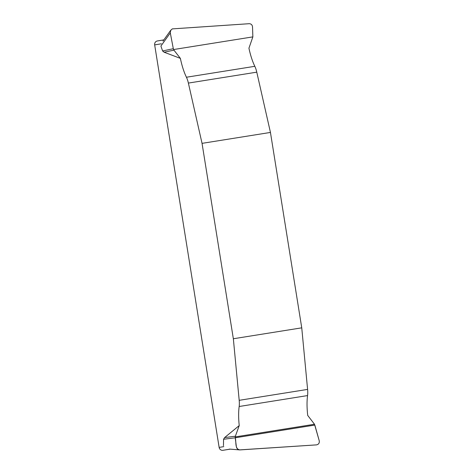 <?xml version="1.0" encoding="UTF-8"?>
<svg xmlns="http://www.w3.org/2000/svg" width="474" height="474" viewBox="0 0 474 474"><rect width="100%" height="100%" fill="white"/><g stroke="black" fill="none" stroke-linecap="round" stroke-linejoin="round"><path stroke-width="0.71" d="M180.381 58.373L173.946 50.143L164.123 52.217L180.381 58.373A34.602 10.464 -99.1 0 0 186.43 77.238A12.111 3.662 80.9 0 1 188.379 83.08L202.048 143.355L233.35 338.756L239.192 400.323A12.111 3.662 80.9 0 1 239.169 406.496A34.602 10.464 -99.1 0 0 239.234 425.581L224.611 437.579L235.371 436.222L239.234 425.581M164.123 52.217L162.6 50.961L160.905 46.055L170.302 32.919L170.622 30.508L172.252 28.896L249.176 23.7C251.143 23.777 252.257 24.844 252.524 26.899L252.861 36.877L248.933 48.194A34.602 10.464 80.9 0 0 254.828 66.313A12.111 3.662 -99.1 0 1 256.778 72.161L270.447 132.436L202.048 143.355M230.192 449.145L222.94 450.3A3.46 3.3 80.6 0 1 219.136 447.403L154.666 44.894A3.46 3.3 80.6 0 1 157.356 40.96L163.862 39.881L157.374 40.954A3.46 3.3 80.6 0 0 157.356 40.96M223.461 445.714L223.562 439.256L224.611 437.579M239.53 449.897L316.472 444.879C318.7 444.405 319.606 442.994 319.198 440.636L314.837 425.071L235.222 437.786C236.49 441.75 234.506 449.228 240.04 449.903L316.472 444.879C318.7 444.405 319.606 442.994 319.198 440.636L314.499 424.254L307.715 415.42A34.602 10.464 80.9 0 1 307.567 395.577A12.111 3.662 -99.1 0 0 307.596 389.403L301.748 327.836L270.447 132.436M233.35 338.756L301.748 327.836M173.946 50.143L173.318 48.704L170.302 32.919M162.6 50.961L173.318 48.704M240.04 449.903C238.043 449.832 236.822 448.783 236.39 446.757L235.222 437.786L223.562 439.256M235.222 437.786L235.371 436.222M161.356 43.786L154.666 44.894M219.136 447.403L223.805 446.632M230.026 449.127L222.94 450.3M307.567 395.577L239.169 406.496M307.596 389.403L239.192 400.323M314.499 424.254L235.217 436.909M188.379 83.08L256.778 72.161M186.43 77.238L254.828 66.313M173.585 49.539L252.861 36.877M170.895 30.046L162.979 41.12M239.56 449.897L229.505 449.085"/></g></svg>

